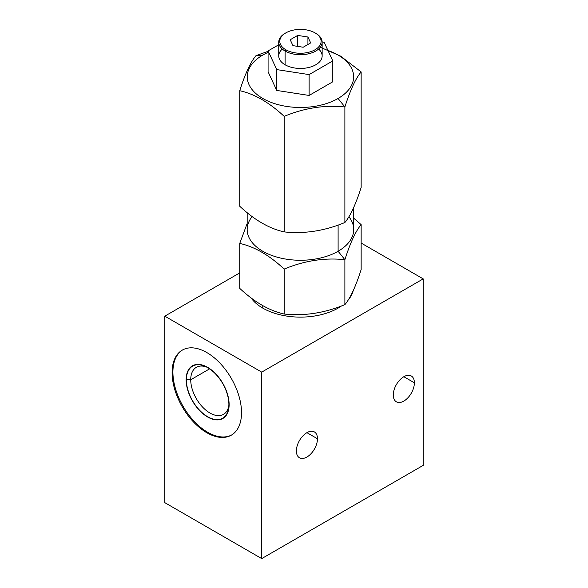 <?xml version="1.0" encoding="UTF-8"?>
<svg xmlns="http://www.w3.org/2000/svg" width="588" height="588" viewBox="0 0 588 588"><rect width="100%" height="100%" fill="white"/><g stroke="black" fill="none" stroke-linecap="round" stroke-linejoin="round"><path stroke-width="0.88" d="M164.794 502.644L261.711 558.6L423.206 465.358L423.206 278.881L423.206 465.358L261.711 558.6L261.711 372.123L261.711 558.6L164.794 502.644L164.794 316.168L164.794 502.644M361.15 243.057L423.206 278.881L261.711 372.123L164.794 316.168L239.735 272.898L164.794 316.168L261.711 372.123L423.206 278.881L361.15 243.057M296.381 450.937A14.913 8.607 -60 0 1 306.921 432.672A14.913 8.607 -60 0 1 317.469 438.758A14.913 8.607 -60 0 1 306.921 457.023A14.913 8.607 -60 0 1 296.381 450.937A14.913 8.607 120 0 0 299.468 457.765A14.913 8.607 120 0 0 310.956 453.767A14.913 8.607 120 0 0 317.469 438.758A14.913 8.607 120 0 0 314.382 431.93A14.913 8.607 120 0 0 302.886 435.928A14.913 8.607 120 0 0 296.381 450.937M393.291 394.982A14.913 8.607 -60 0 1 403.838 376.717A14.913 8.607 -60 0 1 414.378 382.81A14.913 8.607 -60 0 1 403.838 401.075A14.913 8.607 -60 0 1 393.291 394.982A14.913 8.607 120 0 0 396.378 401.81A14.913 8.607 120 0 0 407.874 397.811A14.913 8.607 120 0 0 414.378 382.81A14.913 8.607 120 0 0 411.291 375.982A14.913 8.607 120 0 0 399.803 379.973A14.913 8.607 120 0 0 393.291 394.982M241.521 412.673A49.091 28.342 60 0 1 206.807 432.717A49.091 28.342 60 0 1 172.1 372.594A49.091 28.342 60 0 1 206.807 352.55A49.091 28.342 60 0 1 241.521 412.673A49.091 28.342 -120 0 0 220.096 363.274A49.091 28.342 -120 0 0 182.265 350.125A49.091 28.342 -120 0 0 172.1 372.594A49.091 28.342 -120 0 0 193.525 422A49.091 28.342 -120 0 0 231.356 435.149A49.091 28.342 -120 0 0 241.521 412.673M262.777 308.112A53.265 30.752 180 0 1 251.017 297.829A53.265 30.752 180 0 0 262.777 308.112L262.777 305.635L262.777 308.112A53.265 30.752 180 0 0 341.54 305.929A53.265 30.752 180 0 1 262.777 308.112M353.168 290.759A53.265 30.752 180 0 1 348.221 299.961A53.265 30.752 180 0 0 353.168 290.759M239.735 288.37C254.545 302.195 269.363 310.743 284.173 314.029C304.408 316.168 324.642 313.036 344.884 304.635C350.301 298.226 355.725 286.547 361.15 269.583L361.15 224.638L361.15 269.583C355.725 286.547 350.301 298.226 344.884 304.635L344.884 259.69L344.884 304.635C324.642 313.036 304.408 316.168 284.173 314.029L284.173 269.076L284.173 314.029C269.363 310.743 254.545 302.195 239.735 288.37L239.735 243.425L247.173 223.455L239.735 243.425L239.735 288.37M239.735 90.706C245.159 73.75 250.584 62.063 256 55.654L262.821 55.052A53.199 30.716 0 0 0 262.821 98.483A53.199 30.716 0 0 0 338.063 98.483L344.884 106.972C324.642 104.826 304.408 107.957 284.173 116.365C269.363 102.532 254.545 93.984 239.735 90.706C245.159 73.75 250.584 62.063 256 55.654L268.084 51.325L256 55.654L262.821 55.052A53.199 30.716 0 0 0 262.821 98.483A53.199 30.716 0 0 0 338.063 98.483A53.199 30.716 0 0 0 327.95 50.48A53.199 30.716 0 0 1 338.063 98.483L344.884 106.972L344.884 222.514C350.301 216.105 355.725 204.426 361.15 187.462L361.15 71.927C355.725 78.336 350.301 90.015 344.884 106.972C324.642 104.826 304.408 107.957 284.173 116.365L284.173 231.907C304.408 234.046 324.642 230.915 344.884 222.514C350.301 216.105 355.725 204.426 361.15 187.462L361.15 71.927C355.725 78.336 350.301 90.015 344.884 106.972L344.884 222.514C324.642 230.915 304.408 234.046 284.173 231.907L284.173 116.365C269.363 102.532 254.545 93.984 239.735 90.706L239.735 206.248L239.735 90.706M268.084 52.391A53.199 30.716 0 0 0 262.821 55.052A53.199 30.716 0 0 1 268.084 52.391M276.75 90.442L268.084 71.758L276.75 90.442L276.75 69.597L268.084 50.913L268.084 71.758L268.084 50.913L278.741 44.761L268.084 50.913L276.75 69.597L276.75 90.442L309.112 95.447L276.75 90.442M332.801 81.776L309.112 95.447L332.801 81.776L332.801 60.924L332.801 81.776M322.136 41.939L324.128 42.24L332.801 60.924L309.112 74.602L309.112 95.447L309.112 74.602L276.75 69.597L309.112 74.602L332.801 60.924L324.128 42.24L322.136 41.939M318.593 49.047A21.705 12.532 180 0 1 314.139 65.643A21.705 12.532 180 0 1 285.099 64.783A21.705 12.532 180 0 1 282.291 49.047M285.474 33.104A21.705 12.532 0 0 0 278.741 42.182A21.705 12.532 0 0 0 285.099 51.038L285.099 64.783A21.705 12.532 180 0 1 278.741 55.919L278.741 42.182M322.143 42.182L322.143 55.919A21.705 12.532 180 0 1 308.744 67.495A21.705 12.532 180 0 1 285.099 64.783L285.099 51.038A21.705 12.532 0 0 0 308.744 53.758A21.705 12.532 0 0 0 322.143 42.182A21.705 12.532 0 0 0 315.785 33.318L315.785 33.318A21.705 12.532 180 0 1 315.785 51.038A21.705 12.532 180 0 1 285.099 51.038L285.834 49.76A20.654 11.929 0 0 0 315.05 49.76A20.654 11.929 0 0 0 315.05 32.891A20.654 11.929 0 0 0 285.834 32.891A20.654 11.929 0 0 0 285.834 49.76A20.654 11.929 0 0 0 315.05 49.76A20.654 11.929 0 0 0 315.05 32.891L315.785 33.318L315.05 32.891A20.654 11.929 0 0 0 285.834 32.891A20.654 11.929 0 0 0 285.834 49.76L285.099 51.038A21.705 12.532 180 0 1 285.099 33.318L285.834 32.891M292.956 45.651L290.215 39.741L297.704 35.42L307.928 37.007L310.67 42.909L303.18 47.231L292.956 45.651L290.215 39.741L297.704 35.42L297.704 46.386L297.704 35.42L307.928 37.007L307.928 44.49L307.928 37.007L310.67 42.909L303.18 47.231L292.956 45.651M315.05 32.891L315.785 33.318M320.306 47.224L340.614 56.125L361.15 71.927L340.614 56.125L320.306 47.224M353.711 218.199L361.15 224.638C355.725 231.047 350.301 242.734 344.884 259.69C324.642 257.544 304.408 260.675 284.173 269.076C269.363 255.251 254.545 246.695 239.735 243.425C254.545 246.695 269.363 255.251 284.173 269.076C304.408 260.675 324.642 257.544 344.884 259.69L338.107 251.26L344.884 259.69C350.301 242.734 355.725 231.047 361.15 224.638L353.711 218.199M239.735 206.248C254.545 220.074 269.363 228.622 284.173 231.907C269.363 228.622 254.545 220.074 239.735 206.248M252.134 216.553A53.265 30.752 0 0 0 269.914 254.714A53.265 30.752 0 0 0 338.107 251.26A53.265 30.752 0 0 0 348.904 216.744M353.711 207.432L353.711 229.511A53.265 30.752 180 0 1 338.107 251.26L338.107 225.064L338.107 251.26A53.265 30.752 180 0 1 280.057 257.926A53.265 30.752 180 0 1 247.173 229.511L247.173 212.68M306.921 432.672L317.469 438.758L306.921 432.672M403.838 376.717L414.378 382.81L403.838 376.717M231.76 434.907A49.091 28.342 60 0 1 194.077 421.236A49.091 28.342 60 0 1 172.916 372.123L172.1 372.594L172.916 372.123A49.091 28.342 60 0 1 182.677 349.889A49.091 28.342 -120 0 0 172.916 372.123A49.091 28.342 -120 0 0 194.077 421.236A49.091 28.342 -120 0 0 231.76 434.907M186.131 379.752A30.407 17.552 60 0 1 207.63 367.338A30.407 17.552 60 0 1 229.129 404.573A30.407 17.552 60 0 1 207.63 416.988A30.407 17.552 60 0 1 186.131 379.752L186.131 379.752A30.407 17.552 -120 0 0 207.63 416.988A30.407 17.552 -120 0 0 229.129 404.573A30.407 17.552 -120 0 0 207.63 367.338A30.407 17.552 -120 0 0 186.131 379.752M186.624 379.752L190.725 379.752A27.158 15.678 60 0 1 206.756 367.132A27.158 15.678 -120 0 0 196.348 367.316A27.158 15.678 -120 0 0 190.725 379.752L186.374 379.892A30.054 17.353 -120 0 0 199.501 410.137A30.054 17.353 -120 0 0 222.661 418.193A30.054 17.353 -120 0 0 228.886 404.434L228.886 404.434A30.054 17.353 -120 0 0 215.767 374.181A30.054 17.353 -120 0 0 192.599 366.133A30.054 17.353 -120 0 0 186.374 379.892L186.624 379.752M228.864 405.433A27.158 15.678 60 0 1 208.336 412.012A27.158 15.678 60 0 1 190.725 379.752A27.158 15.678 -120 0 0 202.581 407.08A27.158 15.678 -120 0 0 223.506 414.356A27.158 15.678 -120 0 0 228.864 405.433M209.593 368.86L190.725 379.752L209.593 368.86"/></g></svg>
